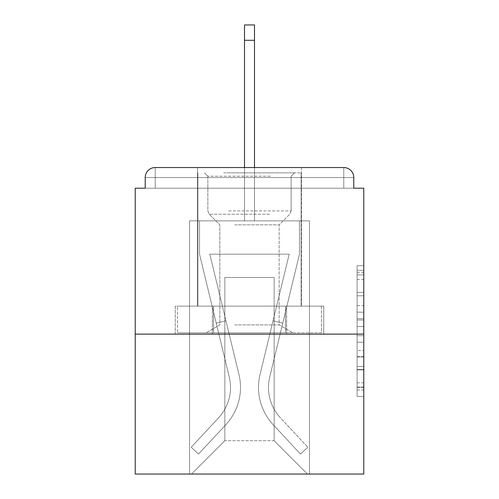 <?xml version="1.0" encoding="UTF-8"?>
<svg xmlns="http://www.w3.org/2000/svg" width="499" height="499" viewBox="0 0 499 499"><rect width="100%" height="100%" fill="white"/><g stroke="black" fill="none" stroke-linecap="round" stroke-linejoin="round"><path stroke-width="0.37" stroke-dasharray="2.5 1.87" d="M357.109 305.619L357.109 326.546L363.771 326.546L363.771 389.987L363.771 272.261L363.771 326.546L357.109 326.546L357.109 270.296L357.109 396.53L357.109 265.718L357.109 387.374L363.771 387.374L357.109 387.374L363.771 387.374L357.109 387.374L357.109 366.441L357.109 396.53L363.771 396.53L363.771 265.718L363.771 387.043L363.771 335.702L357.109 335.702L363.771 335.702L363.771 366.441L363.771 274.874L357.109 274.874L363.771 274.874L363.771 396.53L363.771 272.261L363.771 396.53L357.109 396.53L357.109 265.718L363.771 265.718L363.771 272.261L363.771 265.718L363.771 272.261L363.771 265.718L363.771 270.296L363.771 265.718L357.109 265.718L357.109 274.874L363.771 274.874L357.109 274.874L357.109 305.619L363.771 305.619M301.471 167.545L301.471 306.137L197.529 306.137L301.471 306.137L197.529 306.137L197.529 167.545L301.471 167.545L197.529 167.545L301.471 167.545L197.529 167.545L197.529 306.137L301.471 306.137L301.471 167.545L197.529 167.545M363.771 318.699L363.771 312.156L363.771 318.699L357.109 318.699L357.109 292.37L357.109 369.878L357.109 350.417L363.771 350.417L357.109 350.417L357.109 396.53L363.771 396.53L357.109 396.53L363.771 396.53L357.109 396.53L357.109 265.718L363.771 265.718L357.109 265.718L363.771 265.718L357.109 265.718L357.109 318.699L363.771 318.699M363.771 334.124L363.771 474.05L135.229 474.05L135.229 334.124L363.771 334.124L363.771 188.198L353.779 188.198L353.779 177.538L353.779 188.198L145.221 188.198L145.221 177.538L145.221 188.198L135.229 188.198L135.229 334.124L363.771 334.124L135.229 334.124M244.504 40.276L254.496 40.276L244.504 40.276L254.496 40.276L244.504 40.276L254.496 40.276L244.504 40.276L254.496 40.276L244.504 40.276L254.496 40.276L244.504 40.276L254.496 40.276L244.504 40.276L254.496 40.276L244.504 40.276L254.496 40.276L244.504 40.276L254.496 40.276L244.504 40.276L254.496 40.276L244.504 40.276L254.496 40.276L244.504 40.276L254.496 40.276L244.504 40.276L254.496 40.276L244.504 40.276L254.496 40.276L244.504 40.276L254.496 40.276L244.504 40.276L254.496 40.276L244.504 40.276L254.496 40.276L254.496 24.95L244.504 24.95L244.504 220.851L189.533 220.851L189.533 474.05L309.467 474.05L309.467 220.851L189.533 220.851L189.533 474.05L191.529 474.05L224.843 440.736L224.843 277.488L224.843 440.736L224.843 277.488L274.157 277.488L274.157 440.736L307.471 474.05L309.467 474.05L309.467 220.851L189.533 220.851L189.533 474.05L191.529 474.05L224.843 440.736L224.843 277.488L224.843 440.736L224.843 277.488L274.157 277.488L274.157 440.736L307.471 474.05L309.467 474.05L309.467 220.851L189.533 220.851L189.533 474.05L191.529 474.05L224.843 440.736L224.843 277.488L274.157 277.488L274.157 440.736L307.471 474.05L309.467 474.05L309.467 220.851L189.533 220.851L189.533 474.05L191.529 474.05L224.843 440.736L224.843 277.488L274.157 277.488L274.157 440.736L307.471 474.05L309.467 474.05L309.467 220.851L189.533 220.851L189.533 474.05L191.529 474.05L224.843 440.736L224.843 277.488L274.157 277.488L274.157 440.736L307.471 474.05L309.467 474.05L309.467 220.851L189.533 220.851L189.533 474.05L191.529 474.05L224.843 440.736L224.843 277.488L274.157 277.488L274.157 440.736L307.471 474.05L309.467 474.05L309.467 220.851L189.533 220.851L189.533 474.05L191.529 474.05L224.843 440.736L224.843 277.488L274.157 277.488L274.157 440.736L307.471 474.05L309.467 474.05L309.467 220.851L189.533 220.851L189.533 474.05L191.529 474.05L224.843 440.736L224.843 277.488L274.157 277.488L274.157 440.736L307.471 474.05L309.467 474.05L309.467 220.851L189.533 220.851L189.533 474.05L191.529 474.05L224.843 440.736L224.843 277.488L274.157 277.488L274.157 440.736L307.471 474.05L309.467 474.05L309.467 220.851L189.533 220.851L189.533 474.05L191.529 474.05L224.843 440.736L224.843 277.488L274.157 277.488L274.157 440.736L307.471 474.05L309.467 474.05L309.467 220.851L189.533 220.851L189.533 474.05L191.529 474.05L224.843 440.736L224.843 277.488L274.157 277.488L274.157 440.736L307.471 474.05L309.467 474.05L309.467 220.851L189.533 220.851L189.533 474.05L191.529 474.05L224.843 440.736L224.843 277.488L274.157 277.488L274.157 440.736L307.471 474.05L309.467 474.05L309.467 220.851L189.533 220.851L189.533 474.05L191.529 474.05L224.843 440.736L224.843 277.488L274.157 277.488L274.157 440.736L307.471 474.05L309.467 474.05L309.467 220.851L189.533 220.851L189.533 474.05L191.529 474.05L224.843 440.736L224.843 277.488L274.157 277.488L274.157 440.736L307.471 474.05L309.467 474.05L309.467 220.851L189.533 220.851L189.533 474.05L191.529 474.05L224.843 440.736L224.843 277.488L274.157 277.488L274.157 440.736L307.471 474.05L309.467 474.05L309.467 220.851L189.533 220.851L189.533 474.05L191.529 474.05L224.843 440.736L224.843 277.488L274.157 277.488L274.157 440.736L307.471 474.05L309.467 474.05L309.467 220.851L189.533 220.851L189.533 474.05L191.529 474.05L224.843 440.736L224.843 277.488L274.157 277.488L274.157 440.736L307.471 474.05L309.467 474.05L309.467 220.851L254.496 220.851L309.467 220.851L254.496 220.851L309.467 220.851L254.496 220.851L309.467 220.851L254.496 220.851L309.467 220.851L254.496 220.851L309.467 220.851L254.496 220.851L309.467 220.851L254.496 220.851L309.467 220.851L254.496 220.851L309.467 220.851L254.496 220.851L254.496 188.198L254.496 220.851L254.496 188.198L254.496 220.851L254.496 188.198L254.496 220.851L254.496 188.198L254.496 220.851L254.496 188.198L254.496 220.851L254.496 188.198L254.496 220.851L254.496 188.198L254.496 220.851L254.496 188.198L254.496 220.851L254.496 188.198L254.496 220.851L254.496 188.198L254.496 220.851L254.496 188.198L254.496 220.851L254.496 188.198L254.496 220.851L254.496 188.198L254.496 220.851L254.496 188.198L254.496 220.851L254.496 188.198L254.496 220.851L254.496 188.198L254.496 220.851L254.496 188.198L254.496 220.851L189.533 220.851L189.533 474.05L191.529 474.05L224.843 440.736L224.843 277.488L274.157 277.488L274.157 440.736L307.471 474.05L309.467 474.05L309.467 220.851L309.467 474.05L309.467 220.851L309.467 474.05L309.467 220.851L309.467 474.05L309.467 220.851L309.467 474.05L309.467 220.851L309.467 474.05L309.467 220.851L309.467 474.05L309.467 220.851L309.467 474.05L309.467 220.851L309.467 474.05L191.529 474.05L224.843 440.736L224.843 277.488L274.157 277.488L274.157 440.736L307.471 474.05L274.157 440.736L307.471 474.05L274.157 440.736L307.471 474.05L274.157 440.736L307.471 474.05L274.157 440.736L307.471 474.05L274.157 440.736L307.471 474.05L274.157 440.736L307.471 474.05L274.157 440.736L307.471 474.05L274.157 440.736L224.843 440.736L224.843 277.488L274.157 277.488L274.157 440.736L307.471 474.05L274.157 440.736L274.157 277.488L224.843 277.488L274.157 277.488L274.157 440.736L274.157 277.488L224.843 277.488L224.843 440.736L224.843 277.488L274.157 277.488L274.157 440.736L274.157 277.488L224.843 277.488L224.843 440.736L224.843 277.488L274.157 277.488L274.157 440.736L274.157 277.488L224.843 277.488L224.843 440.736L224.843 277.488L274.157 277.488L274.157 440.736L274.157 277.488L224.843 277.488L224.843 440.736L224.843 277.488L274.157 277.488L274.157 440.736L274.157 277.488L224.843 277.488L224.843 440.736L224.843 277.488L274.157 277.488L274.157 440.736L274.157 277.488L224.843 277.488L224.843 440.736L274.157 440.736L274.157 277.488L224.843 277.488L274.157 277.488L274.157 440.736L274.157 277.488L224.843 277.488L224.843 440.736L191.529 474.05L224.843 440.736L191.529 474.05L224.843 440.736L191.529 474.05L224.843 440.736L191.529 474.05L224.843 440.736L191.529 474.05L224.843 440.736L191.529 474.05L224.843 440.736L191.529 474.05L224.843 440.736L191.529 474.05L224.843 440.736L191.529 474.05L189.533 474.05L191.529 474.05L189.533 474.05L191.529 474.05L189.533 474.05L191.529 474.05L189.533 474.05L191.529 474.05L189.533 474.05L191.529 474.05L189.533 474.05L191.529 474.05L189.533 474.05L191.529 474.05L189.533 474.05L189.533 220.851L189.533 474.05L189.533 220.851L189.533 474.05L189.533 220.851L189.533 474.05L189.533 220.851L189.533 474.05L189.533 220.851L189.533 474.05L189.533 220.851L189.533 474.05L189.533 220.851L189.533 474.05L189.533 220.851L254.496 220.851L254.496 24.95L254.496 220.851L254.496 24.95L254.496 220.851L244.504 220.851L254.496 220.851L254.496 24.95L254.496 220.851L254.496 24.95L254.496 220.851L244.504 220.851L254.496 220.851L254.496 24.95L254.496 220.851L254.496 24.95L254.496 220.851L244.504 220.851L254.496 220.851L254.496 24.95L254.496 220.851L254.496 24.95L254.496 220.851L244.504 220.851L254.496 220.851L254.496 24.95L254.496 220.851L254.496 24.95L254.496 220.851L244.504 220.851L254.496 220.851L254.496 24.95L254.496 220.851L254.496 24.95L254.496 220.851L244.504 220.851L254.496 220.851L254.496 24.95L254.496 220.851L254.496 24.95L254.496 220.851L244.504 220.851L254.496 220.851L254.496 24.95L254.496 220.851L254.496 24.95L254.496 220.851L244.504 220.851L244.504 188.198L254.496 188.198L244.504 188.198L244.504 220.851L244.504 188.198L254.496 188.198L244.504 188.198L254.496 188.198L244.504 188.198L254.496 188.198L244.504 188.198L254.496 188.198L244.504 188.198L254.496 188.198L244.504 188.198L254.496 188.198L244.504 188.198L254.496 188.198L244.504 188.198L254.496 188.198L244.504 188.198L254.496 188.198L244.504 188.198L254.496 188.198L244.504 188.198L254.496 188.198L244.504 188.198L254.496 188.198L244.504 188.198L254.496 188.198L244.504 188.198L254.496 188.198L244.504 188.198L254.496 188.198L244.504 188.198L254.496 188.198L244.504 188.198L244.504 220.851L244.504 24.95L244.504 167.545M353.779 188.198L353.779 177.538A9.992 9.992 0 0 0 343.786 167.545L155.214 167.545L343.786 167.545A9.992 9.992 0 0 1 353.779 177.538A9.992 9.992 0 0 0 343.786 167.545L155.214 167.545L343.786 167.545A9.992 9.992 0 0 1 353.779 177.538A9.992 9.992 0 0 0 343.786 167.545L155.214 167.545A9.992 9.992 0 0 0 145.221 177.538A9.992 9.992 0 0 1 155.214 167.545A9.992 9.992 0 0 0 145.221 177.538L145.221 188.198L353.779 188.198L145.221 188.198L353.779 188.198L145.221 188.198L353.779 188.198L145.221 188.198L353.779 188.198L145.221 188.198L353.779 188.198L145.221 188.198L353.779 188.198L145.221 188.198L353.779 188.198L145.221 188.198L353.779 188.198L145.221 188.198L353.779 188.198L145.221 188.198L353.779 188.198L145.221 188.198L353.779 188.198L145.221 188.198L353.779 188.198L145.221 188.198L353.779 188.198L145.221 188.198L353.779 188.198L145.221 188.198L353.779 188.198L353.779 177.538A9.992 9.992 0 0 0 343.786 167.545L155.214 167.545A9.992 9.992 0 0 0 145.221 177.538A9.992 9.992 0 0 1 155.214 167.545A9.992 9.992 0 0 0 145.221 177.538L145.221 188.198L155.214 188.198L145.221 188.198L145.221 177.538L145.221 188.198M343.786 188.198L155.214 188.198L343.786 188.198L343.786 177.538L155.214 177.538L155.214 188.198L155.214 177.538L343.786 177.538L343.786 188.198L343.786 177.538L155.214 177.538L155.214 188.198L155.214 177.538L343.786 177.538L343.786 188.198L343.786 177.538L155.214 177.538L155.214 188.198L155.214 177.538L343.786 177.538L343.786 188.198L343.786 177.538L155.214 177.538L155.214 188.198L155.214 177.538L343.786 177.538L343.786 188.198L343.786 177.538L155.214 177.538L155.214 188.198L155.214 177.538L343.786 177.538L343.786 188.198L343.786 177.538L155.214 177.538L155.214 188.198L155.214 177.538L343.786 177.538L343.786 188.198L343.786 177.538L155.214 177.538L155.214 188.198L155.214 177.538L343.786 177.538L343.786 188.198L343.786 177.538L155.214 177.538L155.214 188.198L155.214 177.538L343.786 177.538L343.786 188.198L343.786 177.538L155.214 177.538L155.214 188.198L155.214 177.538L343.786 177.538L343.786 188.198L343.786 177.538L155.214 177.538L155.214 188.198L155.214 177.538L343.786 177.538L343.786 188.198L343.786 177.538L155.214 177.538L155.214 188.198L155.214 177.538L343.786 177.538L343.786 188.198L343.786 177.538L155.214 177.538L155.214 188.198L155.214 177.538L343.786 177.538L343.786 188.198L343.786 177.538L155.214 177.538L155.214 188.198L155.214 177.538L343.786 177.538L343.786 188.198L343.786 177.538L155.214 177.538L155.214 188.198L155.214 177.538L343.786 177.538L343.786 188.198L343.786 177.538L155.214 177.538L155.214 188.198L155.214 177.538L343.786 177.538L343.786 188.198L343.786 177.538L155.214 177.538L155.214 188.198L155.214 177.538L343.786 177.538L343.786 188.198L343.786 177.538L155.214 177.538L155.214 188.198L155.214 177.538L343.786 177.538L343.786 188.198M155.214 167.545L343.786 167.545L155.214 167.545L343.786 167.545L155.214 167.545L343.786 167.545L155.214 167.545L343.786 167.545L155.214 167.545L343.786 167.545L343.786 177.538L353.779 177.538A9.992 9.992 0 0 0 343.786 167.545A9.992 9.992 0 0 1 353.779 177.538A9.992 9.992 0 0 0 343.786 167.545A9.992 9.992 0 0 1 353.779 177.538A9.992 9.992 0 0 0 343.786 167.545A9.992 9.992 0 0 1 353.779 177.538A9.992 9.992 0 0 0 343.786 167.545A9.992 9.992 0 0 1 353.779 177.538A9.992 9.992 0 0 0 343.786 167.545A9.992 9.992 0 0 1 353.779 177.538A9.992 9.992 0 0 0 343.786 167.545A9.992 9.992 0 0 1 353.779 177.538A9.992 9.992 0 0 0 343.786 167.545A9.992 9.992 0 0 1 353.779 177.538A9.992 9.992 0 0 0 343.786 167.545L155.214 167.545A9.992 9.992 0 0 0 145.221 177.538A9.992 9.992 0 0 1 155.214 167.545A9.992 9.992 0 0 0 145.221 177.538L155.214 177.538L155.214 167.545A9.992 9.992 0 0 0 145.221 177.538L155.214 177.538L155.214 167.545A9.992 9.992 0 0 0 145.221 177.538L155.214 177.538L155.214 167.545A9.992 9.992 0 0 0 145.221 177.538L155.214 177.538L155.214 167.545A9.992 9.992 0 0 0 145.221 177.538L155.214 177.538L155.214 167.545A9.992 9.992 0 0 0 145.221 177.538L155.214 177.538L155.214 167.545A9.992 9.992 0 0 0 145.221 177.538L155.214 177.538L155.214 167.545A9.992 9.992 0 0 0 145.221 177.538L155.214 177.538L155.214 167.545A9.992 9.992 0 0 0 145.221 177.538L155.214 177.538L155.214 167.545A9.992 9.992 0 0 0 145.221 177.538L155.214 177.538L155.214 167.545A9.992 9.992 0 0 0 145.221 177.538L155.214 177.538L155.214 167.545A9.992 9.992 0 0 0 145.221 177.538L155.214 177.538L155.214 167.545A9.992 9.992 0 0 0 145.221 177.538L155.214 177.538L155.214 167.545L155.214 177.538L145.221 177.538L155.214 177.538L155.214 167.545L155.214 177.538L145.221 177.538L155.214 177.538L155.214 167.545L155.214 177.538L145.221 177.538L155.214 177.538L155.214 167.545L155.214 177.538L145.221 177.538L155.214 177.538L155.214 167.545L155.214 177.538L145.221 177.538L155.214 177.538L155.214 167.545L155.214 177.538L145.221 177.538L155.214 177.538L155.214 167.545L155.214 177.538L145.221 177.538L155.214 177.538L155.214 167.545L155.214 177.538L145.221 177.538L155.214 177.538L155.214 167.545L155.214 177.538L145.221 177.538L155.214 177.538L155.214 167.545L155.214 177.538L145.221 177.538L155.214 177.538L155.214 167.545L155.214 177.538L145.221 177.538M175.255 334.124L323.745 334.124L175.255 334.124L175.255 306.137L323.745 306.137L212.374 306.137L212.374 334.124L212.374 306.137L286.626 306.137L286.626 334.124L286.626 306.137L323.745 306.137L323.745 334.124L323.745 306.137L175.255 306.137L175.255 334.124M357.109 326.546L363.771 326.546L357.109 326.546M357.109 270.296L357.109 265.718L357.109 270.296L363.771 270.296L357.109 270.296M357.109 369.547L357.109 342.245L357.109 369.547L363.771 369.547L357.109 369.547M357.109 342.245L357.109 335.702L363.771 335.702L357.109 335.702L357.109 342.245L363.771 342.245L357.109 342.245M357.109 292.37L357.109 274.874L357.109 292.37L363.771 292.37L357.109 292.37M357.109 265.718L363.771 265.718L357.109 265.718L357.109 272.261L357.109 265.718L363.771 265.718M357.109 396.53L363.771 396.53L357.109 396.53L357.109 389.987L357.109 396.53M286.626 306.137L286.626 334.124L286.626 306.137M212.374 306.137L212.374 334.124L212.374 306.137M260.029 374.568A54.64 54.64 0 0 0 273.121 424.637L300.485 454.059L307.802 447.254L300.485 454.059L273.121 424.637L300.485 454.059L307.802 447.254L300.485 454.059L273.121 424.637L300.485 454.059L307.802 447.254L300.485 454.059L273.121 424.637L300.485 454.059L307.802 447.254L300.485 454.059L273.121 424.637L300.485 454.059L307.802 447.254L300.485 454.059L273.121 424.637L300.485 454.059L307.802 447.254L300.485 454.059L273.121 424.637L300.485 454.059L307.802 447.254L300.485 454.059L273.121 424.637L300.485 454.059L307.802 447.254L300.485 454.059L273.121 424.637L300.485 454.059L307.802 447.254L300.485 454.059L273.121 424.637L300.485 454.059L307.802 447.254L300.485 454.059L273.121 424.637L300.485 454.059L307.802 447.254L300.485 454.059L273.121 424.637L300.485 454.059L307.802 447.254L300.485 454.059L273.121 424.637L300.485 454.059L307.802 447.254L300.485 454.059L273.121 424.637L300.485 454.059L307.802 447.254L300.485 454.059L273.121 424.637L300.485 454.059L307.802 447.254L300.485 454.059L273.121 424.637L300.485 454.059L307.802 447.254L300.485 454.059L273.121 424.637L300.485 454.059L307.802 447.254L300.485 454.059L273.121 424.637L300.485 454.059L307.802 447.254L300.485 454.059L273.121 424.637L300.485 454.059L307.802 447.254L300.485 454.059L273.121 424.637L300.485 454.059L307.802 447.254L300.485 454.059L273.121 424.637L300.485 454.059L307.802 447.254L300.485 454.059L273.121 424.637L300.485 454.059L307.802 447.254L300.485 454.059L273.121 424.637L300.485 454.059L307.802 447.254L300.485 454.059L273.121 424.637L300.485 454.059L307.802 447.254L300.485 454.059L273.121 424.637L300.485 454.059L307.802 447.254L300.485 454.059L273.121 424.637L300.485 454.059L307.802 447.254L300.485 454.059L273.121 424.637L300.485 454.059L307.802 447.254L300.485 454.059L273.121 424.637L300.485 454.059L307.802 447.254L300.485 454.059L273.121 424.637L300.485 454.059L307.802 447.254L300.485 454.059L273.121 424.637L300.485 454.059L307.802 447.254L300.485 454.059L273.121 424.637L300.485 454.059L307.802 447.254L300.485 454.059L273.121 424.637L300.485 454.059L307.802 447.254L300.485 454.059L273.121 424.637L300.485 454.059L307.802 447.254L300.485 454.059L273.121 424.637L300.485 454.059L307.802 447.254L300.485 454.059L273.121 424.637A54.64 54.64 0 0 1 258.494 387.43A54.64 54.64 0 0 0 273.121 424.637A54.64 54.64 0 0 1 258.494 387.43A54.64 54.64 0 0 0 273.121 424.637A54.64 54.64 0 0 1 258.494 387.43A54.64 54.64 0 0 0 273.121 424.637A54.64 54.64 0 0 1 258.494 387.43A54.64 54.64 0 0 0 273.121 424.637A54.64 54.64 0 0 1 258.494 387.43A54.64 54.64 0 0 0 273.121 424.637A54.64 54.64 0 0 1 258.494 387.43A54.64 54.64 0 0 0 273.121 424.637A54.64 54.64 0 0 1 258.494 387.43A54.64 54.64 0 0 0 273.121 424.637A54.64 54.64 0 0 1 258.494 387.43A54.64 54.64 0 0 0 273.121 424.637A54.64 54.64 0 0 1 258.494 387.43A54.64 54.64 0 0 0 273.121 424.637A54.64 54.64 0 0 1 258.494 387.43A54.64 54.64 0 0 0 273.121 424.637A54.64 54.64 0 0 1 258.494 387.43A54.64 54.64 0 0 0 273.121 424.637A54.64 54.64 0 0 1 258.494 387.43A54.64 54.64 0 0 0 273.121 424.637A54.64 54.64 0 0 1 258.494 387.43A54.64 54.64 0 0 0 273.121 424.637A54.64 54.64 0 0 1 258.494 387.43A54.64 54.64 0 0 0 273.121 424.637A54.64 54.64 0 0 1 258.494 387.43A54.64 54.64 0 0 0 273.121 424.637A54.64 54.64 0 0 1 258.494 387.43A54.64 54.64 0 0 0 273.121 424.637A54.64 54.64 0 0 1 258.494 387.43A54.64 54.64 0 0 0 273.121 424.637A54.64 54.64 0 0 1 258.494 387.43A54.64 54.64 0 0 0 273.121 424.637A54.64 54.64 0 0 1 258.494 387.43A54.64 54.64 0 0 0 273.121 424.637A54.64 54.64 0 0 1 258.494 387.43A54.64 54.64 0 0 0 273.121 424.637A54.64 54.64 0 0 1 258.494 387.43A54.64 54.64 0 0 0 273.121 424.637A54.64 54.64 0 0 1 258.494 387.43A54.64 54.64 0 0 0 273.121 424.637A54.64 54.64 0 0 1 258.494 387.43A54.64 54.64 0 0 0 273.121 424.637A54.64 54.64 0 0 1 258.494 387.43A54.64 54.64 0 0 0 273.121 424.637A54.64 54.64 0 0 1 258.494 387.43A54.64 54.64 0 0 0 273.121 424.637A54.64 54.64 0 0 1 258.494 387.43A54.64 54.64 0 0 0 273.121 424.637A54.64 54.64 0 0 1 258.494 387.43A54.64 54.64 0 0 0 273.121 424.637A54.64 54.64 0 0 1 258.494 387.43A54.64 54.64 0 0 0 273.121 424.637A54.64 54.64 0 0 1 258.494 387.43A54.64 54.64 0 0 0 273.121 424.637A54.64 54.64 0 0 1 258.494 387.43A54.64 54.64 0 0 0 273.121 424.637A54.64 54.64 0 0 1 258.494 387.43A54.64 54.64 0 0 0 273.121 424.637A54.64 54.64 0 0 1 258.494 387.43A54.64 54.64 0 0 0 273.121 424.637A54.64 54.64 0 0 1 258.494 387.43A54.64 54.64 0 0 0 273.121 424.637A54.64 54.64 0 0 1 260.029 374.568A54.64 54.64 0 0 0 258.494 387.43A54.64 54.64 0 0 1 260.029 374.568A54.64 54.64 0 0 0 258.494 387.43A54.64 54.64 0 0 1 260.029 374.568A54.64 54.64 0 0 0 258.494 387.43A54.64 54.64 0 0 1 260.029 374.568A54.64 54.64 0 0 0 258.494 387.43A54.64 54.64 0 0 1 260.029 374.568A54.64 54.64 0 0 0 258.494 387.43A54.64 54.64 0 0 1 260.029 374.568A54.64 54.64 0 0 0 258.494 387.43A54.64 54.64 0 0 1 260.029 374.568A54.64 54.64 0 0 0 258.494 387.43A54.64 54.64 0 0 1 260.029 374.568A54.64 54.64 0 0 0 258.494 387.43A54.64 54.64 0 0 1 260.029 374.568A54.64 54.64 0 0 0 258.494 387.43A54.64 54.64 0 0 1 260.029 374.568A54.64 54.64 0 0 0 258.494 387.43A54.64 54.64 0 0 1 260.029 374.568A54.64 54.64 0 0 0 258.494 387.43A54.64 54.64 0 0 1 260.029 374.568A54.64 54.64 0 0 0 258.494 387.43A54.64 54.64 0 0 1 260.029 374.568A54.64 54.64 0 0 0 258.494 387.43A54.64 54.64 0 0 1 260.029 374.568A54.64 54.64 0 0 0 258.494 387.43A54.64 54.64 0 0 1 260.029 374.568A54.64 54.64 0 0 0 258.494 387.43A54.64 54.64 0 0 1 260.029 374.568A54.64 54.64 0 0 0 258.494 387.43A54.64 54.64 0 0 1 260.029 374.568A54.64 54.64 0 0 0 258.494 387.43A54.64 54.64 0 0 1 260.029 374.568A54.64 54.64 0 0 0 258.494 387.43A54.64 54.64 0 0 1 260.029 374.568A54.64 54.64 0 0 0 258.494 387.43A54.64 54.64 0 0 1 260.029 374.568A54.64 54.64 0 0 0 258.494 387.43A54.64 54.64 0 0 1 260.029 374.568A54.64 54.64 0 0 0 258.494 387.43A54.64 54.64 0 0 1 260.029 374.568A54.64 54.64 0 0 0 258.494 387.43A54.64 54.64 0 0 1 260.029 374.568A54.64 54.64 0 0 0 258.494 387.43A54.64 54.64 0 0 1 260.029 374.568A54.64 54.64 0 0 0 258.494 387.43A54.64 54.64 0 0 1 260.029 374.568A54.64 54.64 0 0 0 258.494 387.43A54.64 54.64 0 0 1 260.029 374.568A54.64 54.64 0 0 0 258.494 387.43A54.64 54.64 0 0 1 260.029 374.568A54.64 54.64 0 0 0 258.494 387.43A54.64 54.64 0 0 1 260.029 374.568A54.64 54.64 0 0 0 258.494 387.43A54.64 54.64 0 0 1 260.029 374.568A54.64 54.64 0 0 0 258.494 387.43A54.64 54.64 0 0 1 260.029 374.568A54.64 54.64 0 0 0 258.494 387.43A54.64 54.64 0 0 1 260.029 374.568A54.64 54.64 0 0 0 258.494 387.43A54.64 54.64 0 0 1 260.029 374.568A54.64 54.64 0 0 0 258.494 387.43A54.64 54.64 0 0 1 260.029 374.568A54.64 54.64 0 0 0 258.494 387.43A54.64 54.64 0 0 1 260.029 374.568L289.189 254.166L260.029 374.568L273.053 320.795L282.765 323.146L269.747 376.92A44.642 44.642 0 0 0 280.438 417.831L307.802 447.254L280.438 417.831A44.642 44.642 0 0 1 268.493 387.43A44.642 44.642 0 0 0 280.438 417.831A44.642 44.642 0 0 1 268.493 387.43A44.642 44.642 0 0 0 280.438 417.831A44.642 44.642 0 0 1 268.493 387.43A44.642 44.642 0 0 0 280.438 417.831A44.642 44.642 0 0 1 268.493 387.43A44.642 44.642 0 0 0 280.438 417.831A44.642 44.642 0 0 1 268.493 387.43A44.642 44.642 0 0 0 280.438 417.831A44.642 44.642 0 0 1 268.493 387.43A44.642 44.642 0 0 0 280.438 417.831A44.642 44.642 0 0 1 268.493 387.43A44.642 44.642 0 0 0 280.438 417.831A44.642 44.642 0 0 1 268.493 387.43A44.642 44.642 0 0 0 280.438 417.831A44.642 44.642 0 0 1 268.493 387.43A44.642 44.642 0 0 0 280.438 417.831A44.642 44.642 0 0 1 268.493 387.43A44.642 44.642 0 0 0 280.438 417.831A44.642 44.642 0 0 1 268.493 387.43A44.642 44.642 0 0 0 280.438 417.831A44.642 44.642 0 0 1 268.493 387.43A44.642 44.642 0 0 0 280.438 417.831A44.642 44.642 0 0 1 268.493 387.43A44.642 44.642 0 0 0 280.438 417.831A44.642 44.642 0 0 1 268.493 387.43A44.642 44.642 0 0 0 280.438 417.831A44.642 44.642 0 0 1 268.493 387.43A44.642 44.642 0 0 0 280.438 417.831A44.642 44.642 0 0 1 268.493 387.43A44.642 44.642 0 0 0 280.438 417.831A44.642 44.642 0 0 1 268.493 387.43A44.642 44.642 0 0 0 280.438 417.831A44.642 44.642 0 0 1 268.493 387.43A44.642 44.642 0 0 0 280.438 417.831A44.642 44.642 0 0 1 268.493 387.43A44.642 44.642 0 0 0 280.438 417.831A44.642 44.642 0 0 1 268.493 387.43A44.642 44.642 0 0 0 280.438 417.831A44.642 44.642 0 0 1 268.493 387.43A44.642 44.642 0 0 0 280.438 417.831A44.642 44.642 0 0 1 268.493 387.43A44.642 44.642 0 0 0 280.438 417.831A44.642 44.642 0 0 1 268.493 387.43A44.642 44.642 0 0 0 280.438 417.831A44.642 44.642 0 0 1 268.493 387.43A44.642 44.642 0 0 0 280.438 417.831A44.642 44.642 0 0 1 268.493 387.43A44.642 44.642 0 0 0 280.438 417.831A44.642 44.642 0 0 1 268.493 387.43A44.642 44.642 0 0 0 280.438 417.831A44.642 44.642 0 0 1 268.493 387.43A44.642 44.642 0 0 0 280.438 417.831A44.642 44.642 0 0 1 268.493 387.43A44.642 44.642 0 0 0 280.438 417.831A44.642 44.642 0 0 1 268.493 387.43A44.642 44.642 0 0 0 280.438 417.831A44.642 44.642 0 0 1 268.493 387.43A44.642 44.642 0 0 0 280.438 417.831A44.642 44.642 0 0 1 268.493 387.43A44.642 44.642 0 0 0 280.438 417.831A44.642 44.642 0 0 1 268.493 387.43A44.642 44.642 0 0 0 280.438 417.831A44.642 44.642 0 0 1 268.493 387.43A44.642 44.642 0 0 0 280.438 417.831A44.642 44.642 0 0 1 269.747 376.92A44.642 44.642 0 0 0 268.493 387.43A44.642 44.642 0 0 1 269.747 376.92A44.642 44.642 0 0 0 268.493 387.43A44.642 44.642 0 0 1 269.747 376.92A44.642 44.642 0 0 0 268.493 387.43A44.642 44.642 0 0 1 269.747 376.92A44.642 44.642 0 0 0 268.493 387.43A44.642 44.642 0 0 1 269.747 376.92A44.642 44.642 0 0 0 268.493 387.43A44.642 44.642 0 0 1 269.747 376.92A44.642 44.642 0 0 0 268.493 387.43A44.642 44.642 0 0 1 269.747 376.92A44.642 44.642 0 0 0 268.493 387.43A44.642 44.642 0 0 1 269.747 376.92A44.642 44.642 0 0 0 268.493 387.43A44.642 44.642 0 0 1 269.747 376.92A44.642 44.642 0 0 0 268.493 387.43A44.642 44.642 0 0 1 269.747 376.92A44.642 44.642 0 0 0 268.493 387.43A44.642 44.642 0 0 1 269.747 376.92A44.642 44.642 0 0 0 268.493 387.43A44.642 44.642 0 0 1 269.747 376.92A44.642 44.642 0 0 0 268.493 387.43A44.642 44.642 0 0 1 269.747 376.92A44.642 44.642 0 0 0 268.493 387.43A44.642 44.642 0 0 1 269.747 376.92A44.642 44.642 0 0 0 268.493 387.43A44.642 44.642 0 0 1 269.747 376.92A44.642 44.642 0 0 0 268.493 387.43A44.642 44.642 0 0 1 269.747 376.92A44.642 44.642 0 0 0 268.493 387.43A44.642 44.642 0 0 1 269.747 376.92A44.642 44.642 0 0 0 268.493 387.43A44.642 44.642 0 0 1 269.747 376.92A44.642 44.642 0 0 0 268.493 387.43A44.642 44.642 0 0 1 269.747 376.92A44.642 44.642 0 0 0 268.493 387.43A44.642 44.642 0 0 1 269.747 376.92A44.642 44.642 0 0 0 268.493 387.43A44.642 44.642 0 0 1 269.747 376.92A44.642 44.642 0 0 0 268.493 387.43A44.642 44.642 0 0 1 269.747 376.92A44.642 44.642 0 0 0 268.493 387.43A44.642 44.642 0 0 1 269.747 376.92A44.642 44.642 0 0 0 268.493 387.43A44.642 44.642 0 0 1 269.747 376.92A44.642 44.642 0 0 0 268.493 387.43A44.642 44.642 0 0 1 269.747 376.92A44.642 44.642 0 0 0 268.493 387.43A44.642 44.642 0 0 1 269.747 376.92A44.642 44.642 0 0 0 268.493 387.43A44.642 44.642 0 0 1 269.747 376.92A44.642 44.642 0 0 0 268.493 387.43A44.642 44.642 0 0 1 269.747 376.92A44.642 44.642 0 0 0 268.493 387.43A44.642 44.642 0 0 1 269.747 376.92A44.642 44.642 0 0 0 268.493 387.43A44.642 44.642 0 0 1 269.747 376.92A44.642 44.642 0 0 0 268.493 387.43A44.642 44.642 0 0 1 269.747 376.92A44.642 44.642 0 0 0 268.493 387.43A44.642 44.642 0 0 1 269.747 376.92A44.642 44.642 0 0 0 268.493 387.43A44.642 44.642 0 0 1 269.747 376.92A44.642 44.642 0 0 0 268.493 387.43A44.642 44.642 0 0 1 269.747 376.92L299.475 254.166L269.747 376.92L299.475 254.166L299.475 220.851L199.525 220.851L299.475 220.851L199.525 220.851L299.475 220.851L199.525 220.851L299.475 220.851L199.525 220.851L299.475 220.851L199.525 220.851L299.475 220.851L199.525 220.851L299.475 220.851L199.525 220.851L299.475 220.851L199.525 220.851L299.475 220.851L199.525 220.851L299.475 220.851L199.525 220.851L299.475 220.851L199.525 220.851L299.475 220.851L199.525 220.851L299.475 220.851L199.525 220.851L299.475 220.851L199.525 220.851L299.475 220.851L199.525 220.851L299.475 220.851L199.525 220.851L299.475 220.851L199.525 220.851L299.475 220.851L299.475 254.166L269.747 376.92L299.475 254.166L299.475 220.851L299.475 254.166L269.747 376.92L299.475 254.166L299.475 220.851L299.475 254.166L269.747 376.92L299.475 254.166L299.475 220.851L299.475 254.166L269.747 376.92L299.475 254.166L299.475 220.851L299.475 254.166L269.747 376.92L299.475 254.166L299.475 220.851L299.475 254.166L269.747 376.92L299.475 254.166L299.475 220.851L299.475 254.166L269.747 376.92L299.475 254.166L299.475 220.851L299.475 254.166L269.747 376.92L299.475 254.166L299.475 220.851L299.475 254.166L269.747 376.92L299.475 254.166L299.475 220.851L299.475 254.166L269.747 376.92L299.475 254.166L299.475 220.851L299.475 254.166L269.747 376.92L299.475 254.166L299.475 220.851L299.475 254.166L269.747 376.92L299.475 254.166L299.475 220.851L299.475 254.166L269.747 376.92L299.475 254.166L299.475 220.851L299.475 254.166L269.747 376.92L299.475 254.166L299.475 220.851L299.475 254.166L269.747 376.92L299.475 254.166L299.475 220.851L299.475 254.166L269.747 376.92L282.765 323.146L273.053 320.795L260.029 374.568L289.189 254.166L209.811 254.166L238.971 374.568A54.64 54.64 0 0 1 225.879 424.637A54.64 54.64 0 0 0 238.971 374.568A54.64 54.64 0 0 1 225.879 424.637L198.515 454.059L225.879 424.637L198.515 454.059L191.198 447.254L198.515 454.059L191.198 447.254L198.515 454.059L225.879 424.637A54.64 54.64 0 0 0 238.971 374.568A54.64 54.64 0 0 1 225.879 424.637A54.64 54.64 0 0 0 238.971 374.568A54.64 54.64 0 0 1 225.879 424.637L198.515 454.059L225.879 424.637L198.515 454.059L191.198 447.254L198.515 454.059L191.198 447.254L198.515 454.059L225.879 424.637A54.64 54.64 0 0 0 238.971 374.568A54.64 54.64 0 0 1 225.879 424.637A54.64 54.64 0 0 0 238.971 374.568A54.64 54.64 0 0 1 225.879 424.637L198.515 454.059L225.879 424.637L198.515 454.059L191.198 447.254L198.515 454.059L191.198 447.254L198.515 454.059L225.879 424.637A54.64 54.64 0 0 0 238.971 374.568A54.64 54.64 0 0 1 225.879 424.637A54.64 54.64 0 0 0 238.971 374.568A54.64 54.64 0 0 1 225.879 424.637L198.515 454.059L225.879 424.637L198.515 454.059L191.198 447.254L198.515 454.059L191.198 447.254L198.515 454.059L225.879 424.637A54.64 54.64 0 0 0 238.971 374.568A54.64 54.64 0 0 1 225.879 424.637A54.64 54.64 0 0 0 238.971 374.568A54.64 54.64 0 0 1 225.879 424.637L198.515 454.059L225.879 424.637L198.515 454.059L191.198 447.254L198.515 454.059L191.198 447.254L198.515 454.059L225.879 424.637A54.64 54.64 0 0 0 238.971 374.568A54.64 54.64 0 0 1 225.879 424.637A54.64 54.64 0 0 0 238.971 374.568A54.64 54.64 0 0 1 225.879 424.637L198.515 454.059L225.879 424.637L198.515 454.059L191.198 447.254L198.515 454.059L191.198 447.254L198.515 454.059L225.879 424.637A54.64 54.64 0 0 0 238.971 374.568A54.64 54.64 0 0 1 225.879 424.637A54.64 54.64 0 0 0 238.971 374.568A54.64 54.64 0 0 1 225.879 424.637L198.515 454.059L225.879 424.637L198.515 454.059L191.198 447.254L198.515 454.059L191.198 447.254L198.515 454.059L225.879 424.637A54.64 54.64 0 0 0 238.971 374.568A54.64 54.64 0 0 1 225.879 424.637A54.64 54.64 0 0 0 238.971 374.568A54.64 54.64 0 0 1 225.879 424.637L198.515 454.059L225.879 424.637L198.515 454.059L191.198 447.254L198.515 454.059L191.198 447.254L198.515 454.059L225.879 424.637A54.64 54.64 0 0 0 238.971 374.568A54.64 54.64 0 0 1 225.879 424.637A54.64 54.64 0 0 0 238.971 374.568A54.64 54.64 0 0 1 225.879 424.637L198.515 454.059L225.879 424.637L198.515 454.059L191.198 447.254L198.515 454.059L191.198 447.254L198.515 454.059L225.879 424.637A54.64 54.64 0 0 0 238.971 374.568A54.64 54.64 0 0 1 225.879 424.637A54.64 54.64 0 0 0 238.971 374.568A54.64 54.64 0 0 1 225.879 424.637L198.515 454.059L225.879 424.637L198.515 454.059L191.198 447.254L198.515 454.059L191.198 447.254L198.515 454.059L225.879 424.637A54.64 54.64 0 0 0 238.971 374.568A54.64 54.64 0 0 1 225.879 424.637A54.64 54.64 0 0 0 238.971 374.568A54.64 54.64 0 0 1 225.879 424.637L198.515 454.059L225.879 424.637L198.515 454.059L191.198 447.254L198.515 454.059L191.198 447.254L198.515 454.059L225.879 424.637A54.64 54.64 0 0 0 238.971 374.568A54.64 54.64 0 0 1 225.879 424.637A54.64 54.64 0 0 0 238.971 374.568A54.64 54.64 0 0 1 225.879 424.637L198.515 454.059L225.879 424.637L198.515 454.059L191.198 447.254L198.515 454.059L191.198 447.254L198.515 454.059L225.879 424.637A54.64 54.64 0 0 0 238.971 374.568A54.64 54.64 0 0 1 225.879 424.637A54.64 54.64 0 0 0 238.971 374.568A54.64 54.64 0 0 1 225.879 424.637L198.515 454.059L225.879 424.637L198.515 454.059L191.198 447.254L198.515 454.059L191.198 447.254L198.515 454.059L225.879 424.637A54.64 54.64 0 0 0 238.971 374.568A54.64 54.64 0 0 1 225.879 424.637A54.64 54.64 0 0 0 238.971 374.568A54.64 54.64 0 0 1 225.879 424.637L198.515 454.059L225.879 424.637L198.515 454.059L191.198 447.254L198.515 454.059L191.198 447.254L198.515 454.059L225.879 424.637A54.64 54.64 0 0 0 238.971 374.568A54.64 54.64 0 0 1 225.879 424.637A54.64 54.64 0 0 0 238.971 374.568A54.64 54.64 0 0 1 225.879 424.637L198.515 454.059L225.879 424.637L198.515 454.059L191.198 447.254L198.515 454.059L191.198 447.254L198.515 454.059L225.879 424.637A54.64 54.64 0 0 0 238.971 374.568A54.64 54.64 0 0 1 225.879 424.637A54.64 54.64 0 0 0 238.971 374.568A54.64 54.64 0 0 1 225.879 424.637L198.515 454.059L225.879 424.637L198.515 454.059L191.198 447.254L198.515 454.059L191.198 447.254L198.515 454.059L225.879 424.637A54.64 54.64 0 0 0 238.971 374.568A54.64 54.64 0 0 1 225.879 424.637A54.64 54.64 0 0 0 238.971 374.568A54.64 54.64 0 0 1 225.879 424.637L198.515 454.059L225.879 424.637L198.515 454.059L191.198 447.254L198.515 454.059L191.198 447.254L198.515 454.059L225.879 424.637A54.64 54.64 0 0 0 238.971 374.568L209.811 254.166L289.189 254.166L260.029 374.568L273.053 320.795L282.765 323.146L273.053 320.795L260.029 374.568L289.189 254.166L209.811 254.166L238.971 374.568L225.947 320.795L216.235 323.146L229.253 376.92A44.642 44.642 0 0 1 218.562 417.831L191.198 447.254L218.562 417.831A44.642 44.642 0 0 0 229.253 376.92A44.642 44.642 0 0 1 218.562 417.831L191.198 447.254L218.562 417.831A44.642 44.642 0 0 0 229.253 376.92A44.642 44.642 0 0 1 218.562 417.831L191.198 447.254L218.562 417.831A44.642 44.642 0 0 0 229.253 376.92A44.642 44.642 0 0 1 218.562 417.831L191.198 447.254L218.562 417.831A44.642 44.642 0 0 0 229.253 376.92A44.642 44.642 0 0 1 218.562 417.831L191.198 447.254L218.562 417.831A44.642 44.642 0 0 0 229.253 376.92A44.642 44.642 0 0 1 218.562 417.831L191.198 447.254L218.562 417.831A44.642 44.642 0 0 0 229.253 376.92A44.642 44.642 0 0 1 218.562 417.831L191.198 447.254L218.562 417.831A44.642 44.642 0 0 0 229.253 376.92A44.642 44.642 0 0 1 218.562 417.831L191.198 447.254L218.562 417.831A44.642 44.642 0 0 0 229.253 376.92A44.642 44.642 0 0 1 218.562 417.831L191.198 447.254L218.562 417.831A44.642 44.642 0 0 0 229.253 376.92A44.642 44.642 0 0 1 218.562 417.831L191.198 447.254L218.562 417.831A44.642 44.642 0 0 0 229.253 376.92A44.642 44.642 0 0 1 218.562 417.831L191.198 447.254L218.562 417.831A44.642 44.642 0 0 0 229.253 376.92A44.642 44.642 0 0 1 218.562 417.831L191.198 447.254L218.562 417.831A44.642 44.642 0 0 0 229.253 376.92A44.642 44.642 0 0 1 218.562 417.831L191.198 447.254L218.562 417.831A44.642 44.642 0 0 0 229.253 376.92A44.642 44.642 0 0 1 218.562 417.831L191.198 447.254L218.562 417.831A44.642 44.642 0 0 0 229.253 376.92A44.642 44.642 0 0 1 218.562 417.831L191.198 447.254L218.562 417.831A44.642 44.642 0 0 0 229.253 376.92A44.642 44.642 0 0 1 218.562 417.831L191.198 447.254L218.562 417.831A44.642 44.642 0 0 0 229.253 376.92A44.642 44.642 0 0 1 218.562 417.831L191.198 447.254L218.562 417.831A44.642 44.642 0 0 0 229.253 376.92A44.642 44.642 0 0 1 218.562 417.831L191.198 447.254L218.562 417.831A44.642 44.642 0 0 0 229.253 376.92A44.642 44.642 0 0 1 218.562 417.831L191.198 447.254L218.562 417.831A44.642 44.642 0 0 0 229.253 376.92A44.642 44.642 0 0 1 218.562 417.831L191.198 447.254L218.562 417.831A44.642 44.642 0 0 0 229.253 376.92A44.642 44.642 0 0 1 218.562 417.831L191.198 447.254L218.562 417.831A44.642 44.642 0 0 0 229.253 376.92A44.642 44.642 0 0 1 218.562 417.831L191.198 447.254L218.562 417.831A44.642 44.642 0 0 0 229.253 376.92A44.642 44.642 0 0 1 218.562 417.831L191.198 447.254L218.562 417.831A44.642 44.642 0 0 0 229.253 376.92A44.642 44.642 0 0 1 218.562 417.831L191.198 447.254L218.562 417.831A44.642 44.642 0 0 0 229.253 376.92A44.642 44.642 0 0 1 218.562 417.831L191.198 447.254L218.562 417.831A44.642 44.642 0 0 0 229.253 376.92A44.642 44.642 0 0 1 218.562 417.831L191.198 447.254L218.562 417.831A44.642 44.642 0 0 0 229.253 376.92A44.642 44.642 0 0 1 218.562 417.831L191.198 447.254L218.562 417.831A44.642 44.642 0 0 0 229.253 376.92A44.642 44.642 0 0 1 218.562 417.831L191.198 447.254L218.562 417.831A44.642 44.642 0 0 0 229.253 376.92A44.642 44.642 0 0 1 218.562 417.831L191.198 447.254L218.562 417.831A44.642 44.642 0 0 0 229.253 376.92A44.642 44.642 0 0 1 218.562 417.831L191.198 447.254L218.562 417.831A44.642 44.642 0 0 0 229.253 376.92A44.642 44.642 0 0 1 218.562 417.831L191.198 447.254L218.562 417.831A44.642 44.642 0 0 0 229.253 376.92A44.642 44.642 0 0 1 218.562 417.831L191.198 447.254L218.562 417.831A44.642 44.642 0 0 0 229.253 376.92A44.642 44.642 0 0 1 218.562 417.831L191.198 447.254L218.562 417.831A44.642 44.642 0 0 0 229.253 376.92A44.642 44.642 0 0 1 218.562 417.831L191.198 447.254L218.562 417.831A44.642 44.642 0 0 0 229.253 376.92L199.525 254.166L229.253 376.92L199.525 254.166L199.525 220.851L199.525 254.166L229.253 376.92L199.525 254.166L199.525 220.851L199.525 254.166L229.253 376.92L199.525 254.166L199.525 220.851L199.525 254.166L229.253 376.92L199.525 254.166L199.525 220.851L199.525 254.166L229.253 376.92L199.525 254.166L199.525 220.851L199.525 254.166L229.253 376.92L199.525 254.166L199.525 220.851L199.525 254.166L229.253 376.92L199.525 254.166L199.525 220.851L199.525 254.166L229.253 376.92L199.525 254.166L199.525 220.851L199.525 254.166L229.253 376.92L199.525 254.166L199.525 220.851L199.525 254.166L229.253 376.92L199.525 254.166L199.525 220.851L199.525 254.166L229.253 376.92L199.525 254.166L199.525 220.851L199.525 254.166L229.253 376.92L199.525 254.166L199.525 220.851L199.525 254.166L229.253 376.92L199.525 254.166L199.525 220.851L199.525 254.166L229.253 376.92L199.525 254.166L199.525 220.851L199.525 254.166L229.253 376.92L199.525 254.166L199.525 220.851L199.525 254.166L229.253 376.92L216.235 323.146L225.947 320.795L238.971 374.568L209.811 254.166L289.189 254.166L260.029 374.568L273.053 320.795L282.765 323.146L273.053 320.795L260.029 374.568L289.189 254.166L209.811 254.166L238.971 374.568L225.947 320.795L216.235 323.146L225.947 320.795L238.971 374.568L209.811 254.166L289.189 254.166L260.029 374.568L273.053 320.795L282.765 323.146L273.053 320.795L260.029 374.568L289.189 254.166L209.811 254.166L238.971 374.568L225.947 320.795L216.235 323.146L225.947 320.795L238.971 374.568L209.811 254.166L289.189 254.166L260.029 374.568L273.053 320.795L282.765 323.146L273.053 320.795L260.029 374.568L289.189 254.166L209.811 254.166L238.971 374.568L225.947 320.795L216.235 323.146L225.947 320.795L238.971 374.568L209.811 254.166L289.189 254.166L260.029 374.568L273.053 320.795L282.765 323.146L273.053 320.795L260.029 374.568L289.189 254.166L209.811 254.166L238.971 374.568L225.947 320.795L216.235 323.146L225.947 320.795L238.971 374.568L209.811 254.166L289.189 254.166L260.029 374.568L273.053 320.795L282.765 323.146L273.053 320.795L260.029 374.568L289.189 254.166L209.811 254.166L238.971 374.568L225.947 320.795L216.235 323.146L225.947 320.795L238.971 374.568L209.811 254.166L289.189 254.166L260.029 374.568L273.053 320.795L282.765 323.146L273.053 320.795L260.029 374.568L289.189 254.166L209.811 254.166L238.971 374.568L225.947 320.795L216.235 323.146L225.947 320.795L238.971 374.568L209.811 254.166L289.189 254.166L260.029 374.568L273.053 320.795L282.765 323.146L273.053 320.795L260.029 374.568L289.189 254.166L209.811 254.166L238.971 374.568L225.947 320.795L216.235 323.146L225.947 320.795L238.971 374.568L209.811 254.166L289.189 254.166L260.029 374.568L273.053 320.795L282.765 323.146L273.053 320.795L260.029 374.568L289.189 254.166L209.811 254.166L238.971 374.568L225.947 320.795L216.235 323.146L225.947 320.795L238.971 374.568L209.811 254.166L289.189 254.166L260.029 374.568L273.053 320.795L282.765 323.146L273.053 320.795L260.029 374.568L289.189 254.166L209.811 254.166L238.971 374.568L225.947 320.795L216.235 323.146L225.947 320.795L238.971 374.568L209.811 254.166L289.189 254.166L260.029 374.568L273.053 320.795L282.765 323.146L273.053 320.795L260.029 374.568L289.189 254.166L209.811 254.166L238.971 374.568L225.947 320.795L216.235 323.146L225.947 320.795L238.971 374.568L209.811 254.166L289.189 254.166L260.029 374.568L273.053 320.795L282.765 323.146L273.053 320.795L260.029 374.568L289.189 254.166L209.811 254.166L238.971 374.568L225.947 320.795L216.235 323.146L225.947 320.795L238.971 374.568L209.811 254.166L289.189 254.166L260.029 374.568L273.053 320.795L282.765 323.146L273.053 320.795L260.029 374.568L289.189 254.166L209.811 254.166L238.971 374.568L225.947 320.795L216.235 323.146L225.947 320.795L238.971 374.568L209.811 254.166L289.189 254.166L260.029 374.568L273.053 320.795L282.765 323.146L273.053 320.795L260.029 374.568L289.189 254.166L209.811 254.166L238.971 374.568L225.947 320.795L216.235 323.146L225.947 320.795L238.971 374.568L209.811 254.166L289.189 254.166L260.029 374.568L273.053 320.795L282.765 323.146L273.053 320.795L260.029 374.568L289.189 254.166L209.811 254.166L238.971 374.568L225.947 320.795L216.235 323.146L225.947 320.795L238.971 374.568L209.811 254.166L289.189 254.166L260.029 374.568M227.014 172.872L294.479 172.872L227.014 172.872M270.321 176.203L207.852 176.203L270.321 176.203M227.843 332.789L292.813 332.789L227.843 332.789M234.673 324.905L279.153 324.905L234.673 324.905M234.673 224.843L279.153 224.843L234.673 224.843M223.683 172.872L301.14 172.872L223.683 172.872M223.683 306.137L301.14 306.137L223.683 306.137M321.437 332.789L213.528 332.789L321.437 332.789L321.437 306.137L177.563 306.137L321.437 306.137L285.472 306.137L285.472 332.789L177.563 332.789L285.472 332.789L285.472 306.137L213.528 306.137L213.528 332.789L177.563 332.789L213.528 332.789L213.528 306.137L177.563 306.137L177.563 332.789L177.563 306.137L321.437 306.137L321.437 332.789M285.472 306.137L285.472 332.789L285.472 306.137M213.528 306.137L213.528 332.789L213.528 306.137M199.525 254.166L199.525 220.851L199.525 254.166L229.253 376.92L199.525 254.166L199.525 220.851L199.525 254.166M225.947 320.795L216.235 323.146L225.947 320.795L238.971 374.568L209.811 254.166L238.971 374.568L225.947 320.795L216.235 323.146L225.947 320.795M289.189 254.166L209.811 254.166L289.189 254.166M299.475 254.166L299.475 220.851L299.475 254.166M273.053 320.795L282.765 323.146L273.053 320.795M254.496 167.545L254.496 40.276M353.779 177.538L343.786 177.538L343.786 167.545L343.786 177.538L353.779 177.538L343.786 177.538L343.786 167.545L343.786 177.538L353.779 177.538L343.786 177.538L343.786 167.545L343.786 177.538L353.779 177.538L343.786 177.538L343.786 167.545L343.786 177.538L353.779 177.538L343.786 177.538L343.786 167.545L343.786 177.538L353.779 177.538L343.786 177.538L343.786 167.545L343.786 177.538L353.779 177.538L343.786 177.538L343.786 167.545L343.786 177.538L353.779 177.538L343.786 177.538L343.786 167.545L343.786 177.538L353.779 177.538L343.786 177.538L343.786 167.545L343.786 177.538L353.779 177.538L343.786 177.538L343.786 167.545L343.786 177.538L353.779 177.538L343.786 177.538L343.786 167.545L343.786 177.538L353.779 177.538L343.786 177.538L343.786 167.545L343.786 177.538L353.779 177.538L343.786 177.538L343.786 167.545L343.786 177.538L353.779 177.538L343.786 177.538L343.786 167.545L343.786 177.538L353.779 177.538L343.786 177.538L343.786 167.545L343.786 177.538L353.779 177.538L343.786 177.538L343.786 167.545L343.786 177.538L353.779 177.538L343.786 177.538L343.786 167.545M357.109 366.441L363.771 366.441L357.109 366.441M357.109 356.629L363.771 356.629M357.109 295.807L363.771 295.807L357.109 295.807M357.109 272.261L363.771 272.261M357.109 389.987L363.771 389.987M357.109 382.795L363.771 382.795M357.109 279.452L363.771 279.452M357.109 320.009L363.771 320.009L357.109 320.009M357.109 356.96L363.771 356.96L357.109 356.96M357.109 369.878L363.771 369.878L357.109 369.878M357.109 312.156L363.771 312.156L357.109 312.156M228.679 210.921L291.148 210.921L228.679 210.921M269.641 214.221L209.218 214.221L269.641 214.221M357.109 387.043L363.771 387.043M357.109 387.374L363.771 387.374M357.109 274.874L363.771 274.874M254.496 24.95L244.504 24.95M207.852 176.203L204.521 172.872L207.852 176.203L207.852 210.921L209.218 214.221L219.847 224.843L219.847 324.905L206.187 332.789L219.847 324.905L219.847 224.843L209.218 214.221L207.852 210.921L207.852 176.203M301.14 172.872L301.14 306.137L301.14 172.872M197.86 172.872L197.86 306.137L197.86 172.872M291.148 210.921L291.148 176.203L294.479 172.872L291.148 176.203L291.148 210.921L289.782 214.221L279.153 224.843L279.153 324.905L292.813 332.789L279.153 324.905L279.153 224.843L289.782 214.221L291.148 210.921"/><path stroke-width="0.75" d="M353.779 188.198L353.779 177.538L353.779 188.198L363.771 188.198L363.771 474.05L135.229 474.05L135.229 188.198L145.221 188.198L145.221 177.538L145.221 188.198M363.771 334.124L135.229 334.124M353.779 177.538A9.992 9.992 0 0 0 343.786 167.545L155.214 167.545A9.992 9.992 0 0 0 145.221 177.538M343.786 167.545L301.471 167.545M197.529 167.545L155.214 167.545M254.496 40.276L244.504 40.276L244.504 24.95L254.496 24.95L254.496 167.545M244.504 40.276L244.504 167.545"/></g></svg>
